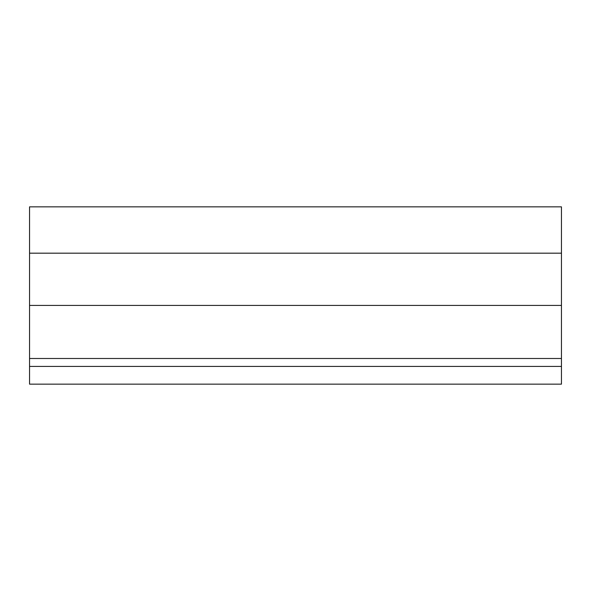 <?xml version="1.0" encoding="UTF-8"?>
<svg xmlns="http://www.w3.org/2000/svg" width="591" height="591" viewBox="0 0 591 591"><rect width="100%" height="100%" fill="white"/><g stroke="black" fill="none" stroke-linecap="round" stroke-linejoin="round"><path stroke-width="0.89" d="M561.45 366.42L561.45 384.15L29.55 384.15L29.55 366.42L561.45 366.42L561.45 358.493L29.55 358.493L29.55 206.85L561.45 206.85L561.45 253.177L29.55 253.177M561.45 358.493L561.45 253.177M29.55 358.493L29.55 366.42M561.45 305.414L29.55 305.414"/></g></svg>
